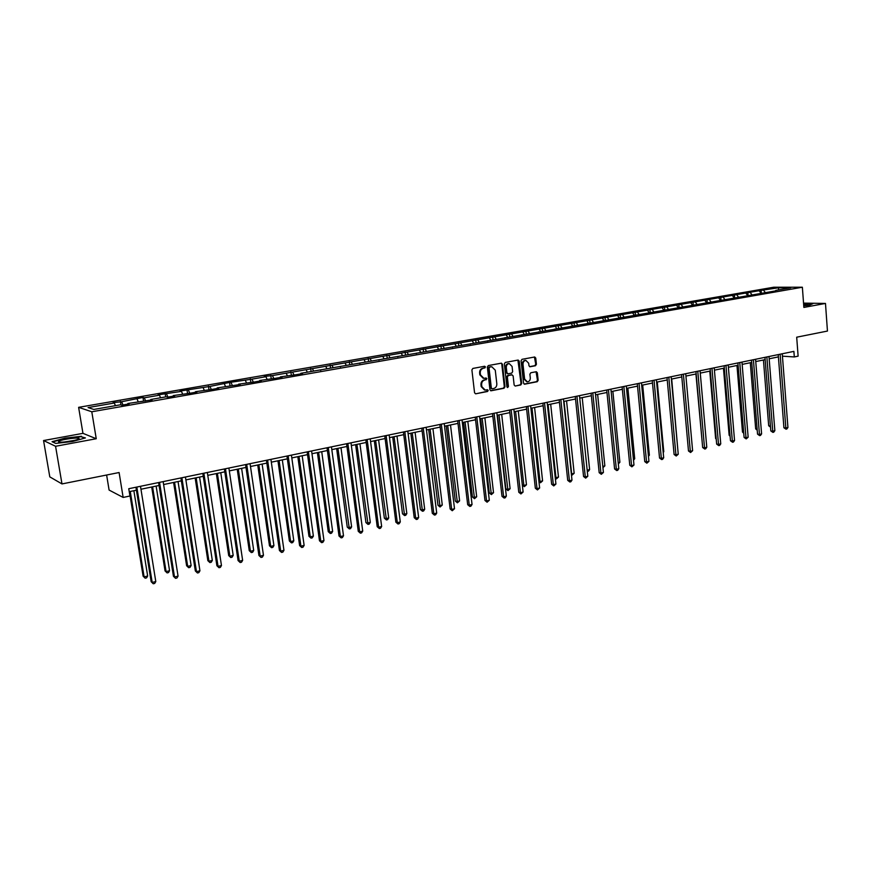 <?xml version="1.0" encoding="UTF-8"?>
<svg xmlns="http://www.w3.org/2000/svg" width="871" height="871" viewBox="0 0 871 871"><rect width="100%" height="100%" fill="white"/><g stroke="black" fill="none" stroke-linecap="round" stroke-linejoin="round"><path stroke-width="1.31" d="M485.517 366.996L484.646 366.255L472.866 368.433L471.897 369.914L474.553 392.756L475.61 393.823L487.542 391.493L488.206 390.458L487.477 389.718L485.212 390.088L481.837 386.68L481.619 384.786C481.554 382.293 482.567 380.725 484.679 380.061L486.867 378.743L486.116 377.992L483.906 378.352L480.476 374.922L480.259 373.017C480.193 370.523 481.217 368.956 483.329 368.302L485.517 366.996M483.209 378.275L479.834 374.846L479.616 372.951C479.54 370.447 480.563 368.879 482.676 368.237L484.2 367.954L484.483 366.277M475.816 393.801L486.889 391.406L487.216 389.762M484.494 390.001L481.184 386.593L480.966 384.699C480.901 382.217 481.924 380.638 484.036 379.985L485.55 379.702L485.855 378.036M61.983 483.928L49.799 476.873L43.55 440.541L55.57 446.279L61.983 483.928L119.098 472.528L123.149 497.439L129.942 496.013L128.756 488.718L793.884 351.372L794.308 356.947L798.119 356.152L796.693 337.197L827.45 331.056L825.479 303.435L803.541 303.119M535.491 365.733L536.416 364.296L535.741 358.046L534.707 356.99L522.012 359.32L521.087 360.768L523.547 383.153L524.571 384.198L537.233 381.727L538.147 380.289L537.331 372.766L536.307 371.721L530.809 372.755L529.884 374.203L530.297 377.949C530.297 380.257 529.318 381.563 527.347 381.857L524.625 379.048L523.003 364.318C522.992 362.031 523.961 360.725 525.91 360.42L528.697 363.251L528.958 365.711L529.993 366.767L535.491 365.733L534.816 365.668L535.741 364.23L534.435 357.023M55.57 446.279L96.246 438.734L91.793 411.776L802.365 287.223L803.868 307.441L825.479 303.435M502.447 364.23L501.38 363.163L488.304 365.57L487.357 367.039L489.948 389.74L490.994 390.796L504.037 388.248L504.984 386.789L502.447 364.23L501.141 363.196M505.289 362.423L518.158 360.05L519.214 361.117L521.685 383.523L520.76 384.971L515.175 386.049L514.14 384.993L513.128 375.902L511.908 374.857L508.305 375.543L507.358 377.001L508.424 386.495L507.641 387.53L506.911 386.789L504.342 363.882L505.289 362.423M775.495 290.914L300.8 373.311L302.575 373.572L296.064 374.715L280.418 376.871L282.139 377.143L275.519 378.297L259.7 380.485L261.376 380.779L254.637 381.955L238.632 384.165L240.254 384.47L217.217 387.9L218.784 388.216L211.827 389.435L195.442 391.7L196.944 392.037L189.867 393.267L173.285 395.565L174.744 395.913L167.548 397.176L166.111 396.817L150.759 399.495L152.153 399.865L127.841 403.502L129.169 403.883L121.722 405.178L120.416 404.797L93.785 409.446L88.08 407.574L114.362 403.012L113.099 402.642L121.69 401.738L142.975 397.459L144.314 397.818L159.469 395.184L158.097 394.846L181.462 391.373L180.025 391.046L209.955 386.43L229.552 382.456L251.937 379.146L265.895 376.718L264.24 376.446L272.427 375.586L761.102 290.359L778.511 287.789L790.759 287.789L775.811 290.391M91.793 411.776L78.619 407.334L773.644 287.234L802.365 287.223M761.167 293.418L759.414 291.099M751.815 294.583L750.367 292.667M747.83 295.748L746.077 293.407M738.358 296.935L736.92 294.997M734.318 298.111L732.565 295.759M724.716 299.319L723.289 297.37M720.622 300.506L718.88 298.132M710.899 301.725L709.473 299.766M706.74 302.934L705.009 300.539M696.898 304.175L695.472 302.193M692.946 304.861L692.652 305.394L690.953 302.977M682.712 306.646L681.285 304.654M678.302 307.703L676.702 305.449M668.329 309.161L666.914 307.147M663.735 310.065L662.265 307.953M653.74 311.698L652.335 309.673M663.506 310.49L663.8 309.945M649.026 312.526L647.621 310.49M638.966 314.279L637.561 312.243M648.634 313.092L648.917 312.547M634.186 315.117L632.782 313.07M623.974 316.902L622.58 314.834M633.555 315.727L633.838 315.182M619.129 317.741L617.735 315.683M608.785 319.548L607.392 317.469M618.258 318.394L618.53 317.85M603.864 320.408L602.482 318.329M593.369 322.237L591.986 320.147M602.743 321.105L603.015 320.561M588.382 323.108L587.01 321.007M577.745 324.97L576.373 322.858M587.01 323.86L587.272 323.304M572.693 325.852L571.322 323.729M561.893 327.736L560.532 325.602M571.049 326.647L571.311 326.092M556.765 328.628L555.404 326.494M545.812 330.545L544.462 328.389M554.849 329.478L555.11 328.922M540.619 331.448L539.258 329.292M529.503 333.386L528.153 331.22M538.42 332.352L538.67 331.786M524.233 334.312L522.883 332.134M512.954 336.282L511.615 334.094M521.751 335.27L521.99 334.704M507.608 337.208L506.269 335.019M496.165 339.211L494.837 337.001M504.832 338.22L505.06 337.654M490.732 340.158L489.404 337.937M479.126 342.183L477.809 339.951M487.651 341.225L487.88 340.659M473.617 343.141L472.3 340.909M461.837 345.199L460.53 342.956M470.22 344.274L470.449 343.697M456.241 346.179L454.934 343.925M444.286 348.269L442.98 345.994M452.528 347.366L452.746 346.789M438.603 349.26L437.307 346.985M426.463 351.372L425.179 349.086M434.553 350.501L434.771 349.924M420.704 352.385L419.408 350.088M408.379 354.53L407.105 352.222M416.316 353.691L416.512 353.114M402.522 355.553L401.248 353.234M390.012 357.741L388.749 355.412M397.786 356.936L397.982 356.348M384.067 358.776L382.805 356.435M371.362 360.997L370.11 358.645M378.961 360.224L379.157 359.636M365.319 362.053L364.078 359.69M352.417 364.296L351.176 361.922M359.854 363.566L360.028 362.967M346.288 365.374L345.047 362.989M333.179 367.66L331.96 365.265M340.43 366.952L340.605 366.364M326.952 368.749L325.732 366.343M313.636 371.068L312.428 368.651M320.702 370.404L320.866 369.805M307.311 372.178L306.102 369.75M293.777 374.541L292.58 372.091M300.647 373.909L300.8 373.311M287.354 375.662L286.156 373.202M273.603 378.058L272.427 375.586M280.266 377.47L280.418 376.871M267.07 379.201L265.895 376.718M253.123 381.683L251.937 379.146M259.558 381.095L259.7 380.485M246.46 382.794L245.306 380.289M232.35 385.461L231.12 382.75M238.502 384.775L238.632 384.165M225.513 386.452L224.37 383.926M211.239 389.315L209.955 386.43M217.097 388.51L217.217 387.9M204.217 390.164L203.095 387.617M189.78 393.246L188.441 390.154M195.333 392.32L195.442 391.7M182.572 393.942L181.462 391.373M167.896 397.111L166.568 393.953M173.198 396.185L173.285 395.565M160.558 397.786L159.469 395.184M145.62 401.008L144.314 397.818M150.672 400.127L150.759 399.495M138.173 401.694L137.106 399.06M122.974 404.961L121.69 401.738M127.776 404.122L127.841 403.502M115.408 405.668L114.362 403.012M106.621 475.022L109.093 490.057L123.149 497.439M96.246 438.734L82.952 433.344L43.55 440.541M82.952 433.344L78.619 407.334M782.43 356.174L794.308 356.947M129.235 491.669L136.409 490.188M140.971 489.241L159.077 485.474M163.617 484.537L181.353 480.846M185.882 479.91L203.259 476.306M207.777 475.359L224.805 471.832M229.313 470.895L246.003 467.433M250.489 466.497L266.842 463.1M271.327 462.174L287.354 458.843M291.818 457.917L307.528 454.651M311.981 453.726L327.387 450.525M331.818 449.61L346.93 446.475M351.351 445.549L366.168 442.479M370.578 441.564L385.113 438.538M389.5 437.634L403.752 434.673M408.129 433.758L422.108 430.862M426.474 429.958L440.193 427.106M444.537 426.202L458.004 423.404M462.338 422.511L475.544 419.768M479.856 418.864L492.823 416.175M497.123 415.282L509.851 412.636M514.14 411.754L526.628 409.152M530.896 408.27L543.156 405.723M547.413 404.841L559.454 402.337M563.7 401.455L575.513 399.005M579.738 398.123L591.344 395.717M595.557 394.846L606.956 392.473M611.148 391.602L622.351 389.283M626.521 388.412L637.518 386.125M641.687 385.265L652.488 383.022M656.636 382.162L667.251 379.963M671.378 379.103L681.808 376.936M685.923 376.076L696.169 373.953M700.273 373.104L710.333 371.013M714.427 370.164L724.313 368.106M728.385 367.268L738.107 365.243M742.168 364.405L751.717 362.423M755.756 361.574L765.152 359.625M769.18 358.798L778.402 356.881M765.097 292.264L763.649 290.359M778.511 287.789L778.543 289.923M120.993 404.971L120.416 401.368M143.508 400.791L142.975 397.459M165.675 396.893L165.163 393.616M187.483 393.093L186.982 389.838M208.931 389.348L208.441 386.114M230.02 385.668L229.552 382.456M250.783 382.042L250.325 378.863M271.208 378.471L270.761 375.325M291.306 374.966L290.87 371.841M311.089 371.514L310.664 368.411M330.566 368.117L330.153 365.025M349.739 364.764L349.336 361.705M368.618 361.476L368.226 358.438M387.203 358.231L386.822 355.216M405.505 355.03L405.135 352.036M423.546 351.884L423.175 348.912M441.303 348.781L440.944 345.831M458.799 345.733L458.451 342.793M476.045 342.717L475.708 339.81M493.03 339.755L492.703 336.859M509.775 336.837L509.448 333.963M526.269 333.952L525.964 331.1M542.535 331.111L542.23 328.28M558.572 328.313L558.278 325.504M574.381 325.558L574.098 322.76M589.972 322.836L589.689 320.06M605.334 320.147L605.062 317.392M620.5 317.501L620.228 314.769M635.449 314.899L635.188 312.177M650.191 312.319L649.94 309.619M664.736 309.782L664.497 307.093M679.086 307.278L678.847 304.61M693.251 304.806L693.022 302.15M707.219 302.368L707.002 299.733M721.046 300.375L720.796 297.338M734.656 298.056L734.405 294.986M748.091 295.705L747.841 292.656M761.341 293.385L761.102 290.359M81.471 436.284L64.966 438.157L52.042 441.695L55.711 443.404L72.576 441.499L85.412 437.928L81.569 436.872M803.748 305.873L809.344 305.242L812.861 303.707L803.585 303.641M490.558 390.687L503.384 388.172L504.32 386.702L501.783 364.176M489.72 367.116L489.056 368.15L491.331 388.052L492.061 388.793L493.781 388.477C495.871 387.813 496.884 386.245 496.818 383.773L495.272 370.197L491.843 366.767L489.067 367.05L488.402 368.074L489.056 368.15M491.538 388.695L490.678 387.965L488.402 368.074M489.067 367.05L490.656 366.756M515.349 386.027L520.085 384.884L521.01 383.436L517.907 360.082M511.636 374.791L507.641 375.477L506.704 376.925L507.76 386.419L508.424 386.495M507.238 387.399L507.76 386.419M512.072 366.441L509.252 363.588C507.27 363.893 506.291 365.21 506.301 367.518L506.889 372.755L508.109 373.801L511.723 373.104L512.66 371.656L512.072 366.441M509.121 363.566L508.588 363.523C506.606 363.828 505.626 365.145 505.637 367.453L506.301 367.518M507.717 373.79L506.225 372.679L505.637 367.453M529.568 366.658L534.816 365.668M525.736 360.398L525.235 360.354C523.286 360.67 522.328 361.966 522.328 364.263L523.003 364.318M526.792 381.792L523.95 378.972L522.328 364.263M524.135 384.089L536.547 381.65L537.472 380.213L536.057 371.754M129.409 491.636L143.116 576.188L144.107 576.874L147.656 576.014L133.873 490.711M130.269 491.462L144.107 576.874L145.163 578.202L143.116 576.188M147.656 576.014L146.578 577.865L145.163 578.202M135.93 487.237L151.162 581.719L152.185 582.427L136.834 487.052M155.789 581.545L154.69 583.428L153.252 583.777L152.185 582.427L155.789 581.545L140.492 486.301M153.252 583.777L151.162 581.719M151.696 487.009L165.044 570.919L166.078 571.583L169.562 570.745L156.138 486.083M152.599 486.824L166.078 571.583L167.101 572.911L165.044 570.919M169.562 570.745L168.495 572.574L167.101 572.911M173.601 482.458L186.612 565.725L187.69 566.379L191.119 565.551L178.043 481.543M174.559 482.262L187.69 566.379L188.669 567.696L186.612 565.725M191.119 565.551L190.041 567.369L188.669 567.696M158.609 482.556L173.438 576.297L174.505 576.983L159.556 482.36M178.054 576.123L176.955 577.985L175.539 578.333L174.505 576.983L178.054 576.123L163.16 481.619M175.539 578.333L173.438 576.297M180.907 477.95L195.344 570.962L196.454 571.637L181.897 477.754M199.938 570.788L198.838 572.639L197.445 572.976L196.454 571.637L199.938 570.788L185.436 477.014M197.445 572.976L195.344 570.962M59.043 441.205L58.597 441.564C57.138 443.187 72.968 441.39 77.661 439.398L78.51 439.006C82.767 436.709 62.592 438.984 59.043 441.205M55.755 443.404L52.619 441.924L65.129 438.494L81.123 436.687L84.618 438.146M74.177 440.432L63.757 442.076M803.737 305.71L807.765 304.512L803.639 304.382M803.606 303.892L812.262 303.968M195.158 477.983L207.831 560.63L208.942 561.251L212.317 560.445L199.579 477.068M196.149 477.776L208.942 561.251L209.889 562.579L207.831 560.63M212.317 560.445L211.239 562.252L209.889 562.579M202.823 473.432L216.89 565.725L218.044 566.379L203.858 473.214M221.463 565.54L220.363 567.38L218.991 567.718L218.044 566.379L221.463 565.54L207.342 472.496M218.991 567.718L216.89 565.725M216.356 473.584L228.714 555.6L229.868 556.21L233.188 555.415L220.766 472.67M217.391 473.367L229.868 556.21L230.771 557.538L228.714 555.6M233.188 555.415L232.1 557.211L230.771 557.538M224.38 468.979L238.077 560.565L239.275 561.207L225.458 468.75M242.639 560.38L241.539 562.209L240.189 562.535L239.275 561.207L242.639 560.38L228.888 468.043M240.189 562.535L238.077 560.565M237.217 469.251L249.258 550.668L250.445 551.256L253.711 550.472L241.615 468.337M238.295 469.023L250.445 551.256L251.327 552.573L249.258 550.668M253.711 550.472L252.634 552.258L251.327 552.573M245.578 464.602L258.927 555.491L260.157 556.112L246.711 464.363M263.467 555.306L262.367 557.124L261.039 557.451L260.157 556.112L263.467 555.306L250.075 463.666M261.039 557.451L258.927 555.491M257.74 464.994L269.477 545.801L270.696 546.378L273.919 545.605L262.127 464.08M258.861 464.755L270.696 546.378L271.545 547.685L269.477 545.801M273.919 545.605L272.83 547.38L271.545 547.685M266.439 460.291L279.428 550.505L280.702 551.103L267.604 460.051M283.957 550.309L282.857 552.116L281.551 552.432L280.702 551.103L283.957 550.309L270.925 459.365M281.551 552.432L279.428 550.505M277.936 460.792L289.379 541.011L290.631 541.577L293.799 540.815L282.313 459.888M279.101 460.552L290.631 541.577L291.447 542.883L289.379 541.011M293.799 540.815L292.71 542.579L291.447 542.883M286.962 456.056L299.613 545.594L300.92 546.182L288.159 455.805M304.131 545.398L303.01 547.195L301.736 547.5L300.92 546.182L304.131 545.398L291.426 455.13M301.736 547.5L299.613 545.594M297.817 456.665L308.965 536.296L310.261 536.852L313.375 536.101L302.183 455.762M299.014 456.415L310.261 536.852L311.045 538.147L308.965 536.296M313.375 536.101L312.286 537.853L311.045 538.147M307.147 451.886L319.472 540.76L320.811 541.327L308.388 451.624M323.968 540.564L322.858 542.339L321.595 542.655L320.811 541.327L323.968 540.564L311.6 450.971M321.595 542.655L319.472 540.76M317.392 452.604L328.247 531.658L329.576 532.192L332.646 531.462L321.737 451.701M318.623 452.354L329.576 532.192L330.327 533.498L328.247 531.658M332.646 531.462L331.557 533.194L330.327 533.498M336.652 448.609L347.246 527.097L348.596 527.619L351.623 526.89L340.986 447.705M337.926 448.336L349.325 528.904L347.246 527.097M351.623 526.89L350.534 528.621L349.325 528.904M355.629 444.667L365.94 522.6L367.333 523.101L370.306 522.382L359.941 443.764M356.925 444.395L368.03 524.396L365.94 522.6M370.306 522.382L369.217 524.102L368.03 524.396M374.312 440.78L384.361 518.169L385.777 518.659L388.706 517.951L378.613 439.888M375.641 440.508L386.441 519.943L384.361 518.169M388.706 517.951L387.617 519.66L386.441 519.943M392.701 436.97L402.5 513.803L403.948 514.282L406.833 513.585L396.991 436.077M394.062 436.687L404.59 515.567L402.5 513.803M406.833 513.585L405.744 515.284L404.59 515.567M410.829 433.203L420.377 509.502L421.847 509.971L424.689 509.285L415.097 432.321M412.212 432.92L422.457 511.244L420.377 509.502M424.689 509.285L423.6 510.972L422.457 511.244M428.674 429.501L437.982 505.267L439.474 505.724L442.283 505.049L432.931 428.608M430.089 429.207L440.073 506.998L437.982 505.267M442.283 505.049L440.073 506.998M446.257 425.843L455.326 501.097L456.85 501.544L459.616 500.879L450.503 424.961M447.705 425.549L457.417 502.807L455.326 501.097M459.616 500.879L457.417 502.807M463.59 422.25L472.43 496.982L473.976 497.417L476.687 496.764L467.814 421.368M465.06 421.945L474.51 498.68L472.43 496.982M476.687 496.764L474.51 498.68M480.661 418.701L489.273 492.932L490.841 493.356L493.53 492.703L484.875 417.83M482.153 418.396L491.364 494.608L489.273 492.932M493.53 492.703L491.364 494.608M327.017 447.781L339.015 536.003L340.387 536.558L328.291 447.52M343.501 535.807L342.39 537.57L341.149 537.875L340.387 536.558L343.501 535.807L331.448 446.867M341.149 537.875L339.015 536.003M346.571 443.742L358.264 531.321L359.669 531.865L347.877 443.47M362.728 531.114L361.607 532.878L360.387 533.172L359.669 531.865L362.728 531.114L350.991 442.827M360.387 533.172L358.264 531.321M365.82 439.768L377.208 526.715L378.635 527.238L367.159 439.496M381.65 526.509L380.54 528.251L379.331 528.545L378.635 527.238L381.65 526.509L370.219 438.864M379.331 528.545L377.208 526.715M384.764 435.859L395.859 522.175L397.318 522.687L386.136 435.576M400.29 521.958L399.168 523.7L397.982 523.983L397.318 522.687L400.29 521.958L389.152 434.956M397.982 523.983L395.859 522.175M403.415 432.005L414.226 517.701L415.717 518.201L404.83 431.711M418.635 517.494L417.525 519.214L416.349 519.497L415.717 518.201L418.635 517.494L407.791 431.101M416.349 519.497L414.226 517.701M421.782 428.216L432.31 513.302L433.834 513.792L423.23 427.911M436.709 513.084L435.598 514.805L434.444 515.077L433.834 513.792L436.709 513.084L426.148 427.313M434.444 515.077L432.31 513.302M439.877 424.471L450.133 508.969L451.679 509.437L441.347 424.177M454.51 508.751L452.256 510.733L451.679 509.437L454.51 508.751L444.221 423.578M452.256 510.733L450.133 508.969M457.689 420.802L467.683 504.701L469.251 505.158L459.191 420.486M472.049 504.472L470.928 506.171L469.807 506.443L469.251 505.158L472.049 504.472L462.022 419.898M469.807 506.443L467.683 504.701M475.239 417.176L484.973 500.487L486.562 500.934L476.764 416.861M489.317 500.27L487.096 502.219L486.562 500.934L489.317 500.27L479.562 416.284M487.096 502.219L484.973 500.487M492.529 413.605L502.001 496.339L503.623 496.775L494.086 413.279M506.334 496.122L505.224 497.787L504.135 498.049L503.623 496.775L506.334 496.122L496.829 412.712M504.135 498.049L502.001 496.339M497.483 415.206L505.877 488.936L507.477 489.35L510.112 488.707L501.685 414.335M499.007 414.89L507.967 490.602L505.877 488.936M510.112 488.707L507.967 490.602M509.568 410.089L518.789 492.257L520.433 492.681L511.146 409.762M523.112 492.028L520.923 493.955L520.433 492.681L523.112 492.028L513.846 409.196M520.923 493.955L518.789 492.257M515.61 411.439L523.863 485.397L526.465 484.777L518.256 410.894M522.328 485.016L523.863 485.397L524.331 486.649L522.328 485.082M526.465 484.777L524.331 486.649M526.345 406.615L535.338 488.228L537.004 488.642L527.946 406.289M539.639 488L537.461 489.916L537.004 488.642L539.639 488L530.624 405.734M537.461 489.916L535.338 488.228M531.985 408.042L540.02 481.511L542.589 480.89L534.587 407.508M538.899 481.238L540.02 481.511L540.477 482.752L538.942 481.696M542.589 480.89L540.477 482.752M542.883 403.208L551.648 484.265L553.335 484.668L544.517 402.87M555.927 484.036L553.771 485.931L553.335 484.668L555.927 484.036L547.14 402.326M553.771 485.931L551.648 484.265M548.12 404.699L555.959 477.667L558.485 477.058L550.679 404.166M555.219 477.504L556.384 478.908L555.317 478.342M558.485 477.058L556.384 478.908M559.193 399.833L567.718 480.357L569.427 480.748L560.837 399.495M571.986 480.117L570.864 481.75L569.841 482.001L569.427 480.748L571.986 480.117L563.428 398.962M569.841 482.001L567.718 480.357M564.027 401.389L571.659 473.889L574.163 473.28L566.553 400.867M571.322 473.813L572.073 475.12L571.441 474.978M574.163 473.28L572.073 475.12M575.263 396.523L583.559 476.502L585.29 476.873L576.929 396.174M587.805 476.263L585.682 478.135L585.29 476.873L587.805 476.263L579.487 395.652M585.682 478.135L583.559 476.502M587.174 470.144L589.613 469.567L582.209 397.612M589.613 469.567L588.524 471.146L587.304 471.331M587.544 471.385L587.196 470.286M591.093 393.246L599.183 472.692L600.925 473.062L592.792 392.897M603.418 472.463L601.306 474.314L600.925 473.062L603.418 472.463L595.307 392.375M601.306 474.314L599.183 472.692M602.797 466.388L604.855 465.887L597.637 394.411M604.855 465.887L602.928 467.673M606.717 390.023L614.588 468.946L616.352 469.306L608.426 389.675M618.802 468.707L617.691 470.307L616.712 470.547L616.352 469.306L618.802 468.707L610.909 389.163M616.712 470.547L614.588 468.946M618.203 462.675L619.891 462.272L612.857 391.253M619.891 462.272L618.334 463.949M633.391 459.017L634.719 458.701L627.871 388.139M634.719 458.701L633.511 460.28M648.372 455.413L649.352 455.174L642.678 385.058M649.352 455.174L648.47 456.426M663.147 451.853L663.778 451.701L657.278 382.031M663.778 451.701L663.201 452.517M677.714 448.336L671.693 379.037M695.929 374.007L702.157 441.826M709.778 371.122L715.614 438.494L716.18 438.581M716.223 439.115L715.614 438.494M723.463 368.291L729.136 435.239L730.007 435.369M730.083 436.208L729.136 435.239M736.953 365.482L742.484 432.027L743.66 432.19M743.747 433.323L742.484 432.027M622.112 386.844L629.777 465.256L631.562 465.604L623.843 386.484M633.979 465.016L631.9 466.845L631.562 465.604L633.979 465.016L626.293 385.984M631.9 466.845L629.777 465.256M637.289 383.708L644.758 461.608L646.554 461.946L639.042 383.349M648.939 461.369L646.87 463.187L646.554 461.946L648.939 461.369L641.459 382.848M646.87 463.187L644.758 461.608M652.259 380.616L659.532 458.015L661.339 458.342L654.034 380.257M663.691 457.765L662.581 459.344L661.644 459.572L661.339 458.342L663.691 457.765L656.407 379.756M661.644 459.572L659.532 458.015M667.023 377.568L674.1 454.466L675.929 454.793L668.808 377.197M678.248 454.227L676.212 456.012L675.929 454.793L678.248 454.227L671.16 376.718M676.212 456.012L674.1 454.466M681.59 374.563L688.482 450.971L690.322 451.276L683.397 374.192M692.608 450.721L690.594 452.506L690.322 451.276L692.608 450.721L685.717 373.713M690.594 452.506L688.482 450.971M695.962 371.59L702.657 447.52L704.519 447.825L697.78 371.22M706.784 447.269L705.673 448.815L704.77 449.033L704.519 447.825L706.784 447.269L700.066 370.752M704.77 449.033L702.657 447.52M710.137 368.673L716.659 444.112L718.531 444.406L711.966 368.291M720.753 443.862L719.653 445.397L718.76 445.614L718.531 444.406L720.753 443.862L714.22 367.823M718.76 445.614L716.659 444.112M724.117 365.776L730.464 440.748L732.348 441.042L725.968 365.395M734.547 440.497L733.447 442.033L732.565 442.25L732.348 441.042L734.547 440.497L728.189 364.938M732.565 442.25L730.464 440.748M737.911 362.935L744.095 437.438L745.99 437.71L739.773 362.543M748.156 437.188L746.197 438.919L745.99 437.71L748.156 437.188L741.972 362.096M746.197 438.919L744.095 437.438M751.531 360.115L757.541 434.161L759.458 434.433L753.404 359.734M761.592 433.91L760.492 435.424L759.643 435.631L759.458 434.433L761.592 433.91L755.571 359.288M759.643 435.631L757.541 434.161M750.279 362.717L755.669 428.859L757.128 429.055M757.226 430.23L755.669 428.859M764.967 357.339L770.813 430.927L772.74 431.199L766.861 356.958M774.852 430.677L773.753 432.179L772.904 432.386L772.74 431.199L774.852 430.677L768.995 356.511M772.904 432.386L770.813 430.927M763.432 359.984L768.679 425.734L770.421 425.963M770.508 427.128L768.679 425.734M778.228 354.606L783.922 427.748L785.849 427.999L780.133 354.214M787.939 427.487L786.84 428.989L786.012 429.185L785.849 427.999L787.939 427.487L782.245 353.778M786.012 429.185L783.922 427.748M482.676 368.237L483.329 368.302M479.616 372.951L480.259 373.017M479.834 374.846L480.476 374.922M485.55 379.702L486.192 379.778M484.036 379.985L484.679 380.061M480.966 384.699L481.619 384.786M481.184 386.593L481.837 386.68M486.889 391.406L487.542 391.493M484.2 367.954L484.853 368.019M504.32 386.702L504.984 386.789M503.384 388.172L504.037 388.248M490.58 390.698L491.19 390.774M490.678 387.965L491.331 388.052M518.539 361.051L519.214 361.117M521.01 383.436L521.685 383.523M520.085 384.884L520.76 384.971M511.244 374.78L511.908 374.857M507.641 375.477L508.305 375.543M506.704 376.925L507.358 377.001M506.225 372.679L506.889 372.755M523.95 378.972L524.625 379.048M536.656 372.701L537.331 372.766M537.472 380.213L538.147 380.289M536.547 381.65L537.233 381.727M524.19 384.111L524.745 384.187M535.055 357.981L535.741 358.046M535.741 364.23L536.416 364.296M511.419 374.77L512.083 374.835M508.588 363.523L509.252 363.588M525.235 360.354L525.91 360.42M60.262 442.185L58.597 441.564"/></g></svg>

